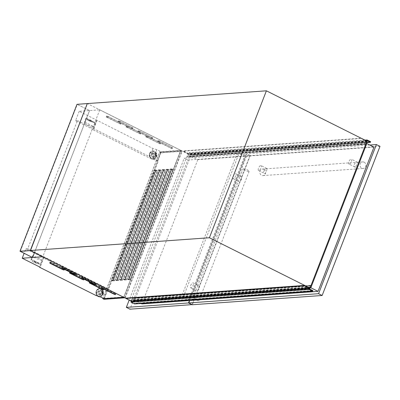 <?xml version="1.0" encoding="UTF-8"?>
<svg xmlns="http://www.w3.org/2000/svg" width="400" height="400" viewBox="0 0 400 400"><rect width="100%" height="100%" fill="white"/><g stroke="black" fill="none" stroke-linecap="round" stroke-linejoin="round"><path stroke-width="0.3" stroke-dasharray="2 1.5" d="M30.475 250.6L87.465 103.67L77.27 104.395L89.595 110.565L76.99 104.315M367 141.16L187.895 153.925L87.465 103.67M20.28 251.33L77.27 104.395M34.495 252.615L89.595 110.565M32.505 257.505L89.495 110.57M365.78 144.3L366.295 142.57L188.21 155.28L188 154.89L188.475 153.935L182.995 151.19L183.11 150.895L188.41 153.545L188.98 152.635L192.535 154.415L192.255 155.035L189.27 153.29L187.725 156.985L188.175 155.26M365.015 140.095L188.98 152.635M370.655 141.725L192.535 154.415M365.845 144.29L187.725 156.985M365.735 144.305L187.615 156.995M365.72 144.055L187.6 156.75M365.805 143.83L187.685 156.52M366.295 142.57L188.21 155.28M366.33 142.59L188.305 155.04M366.425 142.35L188 154.89M366.12 142.195L188.075 154.69M366.195 141.995L188.165 154.735M366.285 142.04L188.39 154.605M366.51 141.915L366.665 141.515L188.545 154.205M366.665 141.515L366.595 141.24L188.475 153.935M366.595 141.24L361.115 138.5L182.995 151.19M361.1 138.21L183.11 150.895M311.075 285.485L132.955 298.18L131.575 301.745L134.75 303.295L134.535 303.945M309.79 288.11L309.9 287.135L310.205 287.285L310.75 285.77L132.63 298.46L132.955 298.18M310.265 287.03L132.145 299.72L132.63 298.46M309.605 288.175L131.54 300.875L131.78 299.825L132.145 299.72M126.005 298.125L131.485 300.87M309.825 288.05L131.705 300.74M309.98 287.65L131.86 300.34M309.915 287.375L131.795 300.07M309.825 287.33L131.705 300.025M309.9 287.135L131.78 299.825M310.205 287.285L132.085 299.98M310.3 287.045L132.18 299.74M310.75 285.77L132.72 298.235M310.84 285.54L132.895 298.085M132.935 127.955L118.46 120.805L119.675 121.095L132.935 127.955M132.545 128.95L118.075 121.805L119.285 122.09L132.545 128.95M152.695 137.845L138.225 130.695L139.435 130.985L152.695 137.845M152.305 138.84L137.835 131.69L139.05 131.98L152.305 138.84M172.455 147.735L157.985 140.585L159.195 140.87L172.455 147.735M172.07 148.73L157.6 141.58L158.81 141.87L172.07 148.73M121.08 123.15L106.61 116L107.82 116.29L121.08 123.15M120.695 124.15L106.225 117L107.435 117.285L120.695 124.15M140.84 133.04L126.37 125.89L127.585 126.18L140.84 133.04M140.455 134.035L125.985 126.89L127.195 127.175L140.455 134.035M160.605 142.93L146.135 135.78L147.345 136.07L160.605 142.93M160.215 143.925L145.745 136.775L146.955 137.065L160.215 143.925M62.28 267.085L61.955 266.695L63.07 267.03L76.425 273.845L75.215 273.56L62.28 267.085L62.015 267.77M82.04 276.975L81.72 276.585L82.83 276.92L96.19 283.735L94.975 283.445L82.04 276.975L81.775 277.66M101.805 286.865L101.48 286.475L102.59 286.805L115.95 293.625L114.74 293.335L101.805 286.865L101.54 287.545M50.43 262.28L50.105 261.895L51.215 262.225L64.575 269.04L63.365 268.755L50.43 262.28L50.165 262.965M70.19 272.17L69.865 271.78L70.98 272.115L84.335 278.93L83.125 278.645L70.19 272.17L69.925 272.855M89.95 282.06L89.625 281.67L90.74 282.005L104.1 288.82L102.885 288.53L89.95 282.06L89.685 282.745M152.73 154.275A1.82 1.625 -94.1 0 1 155.715 155.77A1.82 1.625 -94.1 0 1 152.73 154.275M152.41 154.295A1.82 1.625 -94.1 0 1 155.4 155.79A1.82 1.625 -94.1 0 1 152.41 154.295M155.145 154.45A1.08 0.96 -94.1 0 1 156.915 155.335A1.08 0.96 -94.1 0 1 155.145 154.45M153.34 154.58A1.08 0.96 -94.1 0 1 155.105 155.465A1.08 0.96 -94.1 0 1 153.34 154.58M102.365 293.32A1.82 1.625 85.9 0 0 99.375 291.825A1.82 1.625 85.9 0 0 102.365 293.32M102.045 293.34A1.82 1.625 85.9 0 0 99.06 291.845A1.82 1.625 85.9 0 0 102.045 293.34M101.795 292A1.08 0.96 -94.1 0 1 103.565 292.885A1.08 0.96 -94.1 0 1 101.795 292M101.755 293.015A1.08 0.96 85.9 0 0 99.985 292.13A1.08 0.96 85.9 0 0 101.755 293.015M180.685 150.33L99.77 109.84L79.2 111.305L152.915 148.52L156.81 149.68L160.925 151.74L180.685 150.33L123.7 297.255M171.1 169.83L171.335 170.26L128.905 279.66L130.38 279.555L172.97 169.755L171.49 169.86L171.335 170.26L171.1 169.83L170.69 170.57L129.185 277.575L128.82 278.83L129.06 279.26L129.185 277.575M170.235 169.23L171.715 169.125L129.125 278.925L127.645 279.03L170.235 169.23L171.49 169.86M127.645 279.03L128.905 279.66M171.13 170.155L128.85 279.16M167.16 170.11L167.395 170.54L124.96 279.94L126.44 279.835L169.03 170.035L167.55 170.14L167.395 170.54L167.16 170.11L166.75 170.85L125.245 277.86L124.88 279.11L125.115 279.545L125.245 277.86M166.29 169.51L167.77 169.405L125.18 279.205L123.705 279.315L166.29 169.51L167.55 170.14M123.705 279.315L124.96 279.94M167.185 170.435L124.91 279.44M163.215 170.39L163.45 170.82L121.02 280.225L122.495 280.12L165.085 170.315L163.605 170.42L163.45 170.82L163.215 170.39L162.805 171.135L121.3 278.14L120.935 279.39L121.17 279.825L121.3 278.14M162.35 169.795L163.83 169.685L121.24 279.49L119.76 279.595L162.35 169.795L163.605 170.42M119.76 279.595L121.02 280.225M163.245 170.715L120.965 279.72M159.275 170.67L159.51 171.1L117.075 280.505L118.555 280.4L161.14 170.6L159.665 170.705L159.51 171.1L159.275 170.67L158.865 171.415L117.36 278.42L116.995 279.675L117.23 280.105L117.36 278.42M158.405 170.075L159.885 169.97L117.295 279.77L115.815 279.875L158.405 170.075L159.665 170.705M115.815 279.875L117.075 280.505M159.3 171L117.02 280M155.33 170.95L155.565 171.385L113.13 280.785L114.61 280.68L157.2 170.88L155.72 170.985L155.565 171.385L155.33 170.95L154.92 171.695L113.415 278.7L113.05 279.955L113.285 280.385L113.415 278.7M154.465 170.355L155.94 170.25L113.355 280.05L111.875 280.155L154.465 170.355L155.72 170.985M111.875 280.155L113.13 280.785M155.36 171.28L113.08 280.28M89.575 119.655L92.25 120.99A1.645 0.345 -158.8 0 1 90.47 120.47A1.645 0.345 -158.8 0 1 89.47 119.72A1.645 0.345 -158.8 0 1 89.575 119.655L89.42 120.055A1.645 0.345 -158.8 0 0 89.315 120.12A1.645 0.345 -158.8 0 0 90.315 120.87A1.645 0.345 -158.8 0 0 92.095 121.39L95.4 122.57A5.475 1.155 21.2 0 1 89.44 120.92A5.475 1.155 21.2 0 1 85.895 118.335A5.475 1.155 21.2 0 1 86.425 118.075L87.86 118.795A3.725 0.785 21.2 0 0 87.53 118.97A3.725 0.785 21.2 0 0 89.91 120.715A3.725 0.785 21.2 0 0 93.96 121.85M34.635 261.295A1.645 0.345 -158.8 0 0 34.53 261.365A1.645 0.345 -158.8 0 0 35.53 262.115A1.645 0.345 -158.8 0 0 37.31 262.635L34.635 261.295L34.79 260.895A1.645 0.345 -158.8 0 0 34.685 260.965A1.645 0.345 -158.8 0 0 35.685 261.715A1.645 0.345 -158.8 0 0 37.465 262.235L37.31 262.635M103.93 298.67L107.57 289.29L103.455 287.23L99.56 286.07L95.92 295.455M99.56 286.07L43.24 257.885L39.705 266.995M103.455 287.23L99.815 296.615M43.24 257.885L43.81 257.845L40.175 267.225M37.465 262.235L40.46 264.21L42.045 260.12L33.07 255.625L31.485 259.72L34.79 260.895M43.81 257.845L25.845 248.855L24.12 253.31M309.515 288.13L130.9 300.86L187.895 153.925M96.595 120.335L92.955 129.72L149.275 157.9L153.17 159.065L157.285 161.12L158.37 161.045L108.655 289.21L107.57 289.29M152.915 148.52L149.275 157.9M125.915 298.36L130.9 300.86M160.925 151.74L157.285 161.12M156.81 149.68L153.17 159.065M124.81 297.81L125.23 297.78L182.065 151.245L180.81 150.62L159.615 152.13L102.965 298.185M125.23 297.78L123.97 297.15L180.81 150.62M99.77 109.84L42.815 256.73L123.73 297.22M99.775 109.875L180.69 150.37M79.2 111.305L75.56 120.685L93.525 129.675L92.955 129.72M25.845 248.855L27.74 248.72L77.455 120.55L75.56 120.685M97.165 120.295L93.525 129.675M84.835 122.17L93.81 126.66A5.475 1.155 21.2 0 1 87.85 125.01A5.475 1.155 21.2 0 1 84.305 122.43A5.475 1.155 21.2 0 1 84.835 122.17L86.425 118.075M95.4 122.57L93.81 126.66M92.095 121.39L92.25 120.99M93.805 122.25A3.725 0.785 21.2 0 1 89.755 121.11A3.725 0.785 21.2 0 1 87.375 119.37A3.725 0.785 21.2 0 1 87.705 119.195L89.42 120.055M87.705 119.195L87.86 118.795M27.74 248.72L108.655 289.21M77.455 120.55L158.37 161.045M42.795 256.73L123.71 297.225M99.755 109.88L180.67 150.37M42.045 260.12A5.475 1.155 21.2 0 1 36.085 258.47A5.475 1.155 21.2 0 1 32.54 255.885A5.475 1.155 21.2 0 1 33.07 255.625M40.46 264.21A5.475 1.155 21.2 0 1 34.5 262.56A5.475 1.155 21.2 0 1 30.955 259.98A5.475 1.155 21.2 0 1 31.485 259.72M39.02 263.49A3.725 0.785 21.2 0 1 34.97 262.355A3.725 0.785 21.2 0 1 32.59 260.615A3.725 0.785 21.2 0 1 32.92 260.44M39.175 263.095A3.725 0.785 21.2 0 1 35.125 261.955A3.725 0.785 21.2 0 1 32.745 260.215A3.725 0.785 21.2 0 1 33.075 260.04M129.145 279.12L127.47 279.24L170.215 169.04L171.89 168.92L129.145 279.12L130.225 279.66L172.965 169.46L171.29 169.575L128.55 279.78L130.225 279.66M125.205 279.4L123.525 279.52L166.27 169.32L167.945 169.2L125.205 279.4L126.28 279.94L169.025 169.74L167.35 169.86L124.605 280.06L126.28 279.94M121.26 279.68L119.585 279.8L162.33 169.6L164.005 169.48L121.26 279.68L122.34 280.22L165.08 170.02L163.405 170.14L120.66 280.34L122.34 280.22M117.315 279.96L115.64 280.08L158.385 169.88L160.06 169.76L117.315 279.96L118.395 280.5L161.14 170.3L159.465 170.42L116.72 280.62L118.395 280.5M113.375 280.245L111.7 280.36L154.44 170.16L156.12 170.04L113.375 280.245L114.45 280.78L157.195 170.58L155.52 170.7L112.775 280.9L114.45 280.78M103.77 298.59L123.97 297.15M182.065 151.245L160.875 152.76L159.615 152.13M160.875 152.76L104.035 299.29M103.43 298.42L123.95 296.96L180.635 150.825L159.635 152.32L103.045 298.23M113.355 280.05L114.61 280.68M155.94 170.25L157.2 170.88M117.295 279.77L118.555 280.4M159.885 169.97L161.14 170.6M121.24 279.49L122.495 280.12M163.83 169.685L165.085 170.315M125.18 279.205L126.44 279.835M167.77 169.405L169.03 170.035M129.125 278.925L130.38 279.555M171.715 169.125L172.97 169.755M125.03 297.5L181.71 151.365L160.715 152.86L104.035 298.995L125.03 297.5L123.95 296.96M104.035 298.995L102.955 298.455M181.71 151.365L180.635 150.825M160.715 152.86L159.635 152.32M111.7 280.36L112.775 280.9M154.44 170.16L155.52 170.7M156.12 170.04L157.195 170.58M115.64 280.08L116.72 280.62M158.385 169.88L159.465 170.42M160.06 169.76L161.14 170.3M119.585 279.8L120.66 280.34M162.33 169.6L163.405 170.14M164.005 169.48L165.08 170.02M123.525 279.52L124.605 280.06M166.27 169.32L167.35 169.86M167.945 169.2L169.025 169.74M127.47 279.24L128.55 279.78M170.215 169.04L171.29 169.575M171.89 168.92L172.965 169.46M154.92 171.695L155.535 171.025M155.125 171.77L113.62 278.775M158.865 171.415L159.48 170.745M159.07 171.49L117.565 278.495M162.805 171.135L163.42 170.465M163.01 171.205L121.505 278.215M166.75 170.85L167.365 170.185M166.955 170.925L125.45 277.93M170.69 170.57L171.305 169.9M170.895 170.645L129.39 277.65M189.72 300.015L183.39 296.845L310.175 287.81M366.13 143.55L239.345 152.585L183.39 296.845M373.985 147.1L246.53 156.18L239.345 152.585M246.53 156.18L190.575 300.44M134.695 300.315L181.42 296.985L237.37 152.725L190.65 156.055L134.695 300.315L141.025 303.485M187.75 300.155L181.42 296.985M188.8 300.08L244.56 156.325L237.37 152.725M244.56 156.325L197.835 159.65L190.65 156.055M197.835 159.65L141.88 303.91M240.48 176.265C243.36 176.645 241.325 181.88 238.545 181.255L238.3 181.095L239.99 176.745L240.79 176.335L235.53 173.7A2.74 1.09 -63.4 0 0 235.27 173.655A2.74 1.09 -63.4 0 0 233.195 175.95A2.74 1.09 -63.4 0 0 233.08 178.6A2.74 1.09 -63.4 0 0 233.335 178.645A2.74 1.09 -63.4 0 0 235.415 176.355A2.74 1.09 -63.4 0 0 235.53 173.7M198.125 285.465L195.945 290.295L196.19 290.455C198.975 291.075 201 285.85 198.125 285.465L193.175 282.905A2.74 1.09 -63.4 0 0 192.915 282.86A2.74 1.09 -63.4 0 0 190.835 285.15A2.74 1.09 -63.4 0 0 190.72 287.8A2.74 1.09 -63.4 0 0 190.98 287.85A2.74 1.09 -63.4 0 0 193.06 285.555A2.74 1.09 -63.4 0 0 193.175 282.905M198.675 300.64A3.285 0.695 21.2 0 1 195.095 299.675A3.285 0.695 21.2 0 1 192.915 298.105A3.285 0.695 21.2 0 1 193.285 297.94A3.285 0.695 21.2 0 1 196.865 298.905A3.285 0.695 21.2 0 1 199.045 300.48A3.285 0.695 21.2 0 1 198.675 300.64M248.775 171.475A3.285 0.695 21.2 0 1 245.195 170.51A3.285 0.695 21.2 0 1 243.015 168.935A3.285 0.695 21.2 0 1 243.385 168.775A3.285 0.695 21.2 0 1 246.965 169.74A3.285 0.695 21.2 0 1 249.145 171.315A3.285 0.695 21.2 0 1 248.775 171.475M192.145 304.615L249.935 155.625L187.785 160.055L129.94 309.185M189.635 300.02L246.34 153.825L184.19 158.255L129.185 300.075M249.935 155.625L246.34 153.825M187.785 160.055L184.19 158.255M355.575 167.295C352.545 166.95 354.63 161.515 357.515 162.305L355.575 167.295L348.905 164.04A2.74 1.09 -63.4 0 0 349.16 164.085A2.74 1.09 -63.4 0 0 351.24 161.79A2.74 1.09 -63.4 0 0 351.355 159.14A2.74 1.09 -63.4 0 0 351.1 159.095A2.74 1.09 -63.4 0 0 349.02 161.385A2.74 1.09 -63.4 0 0 348.905 164.04M267.17 168.74C264.305 167.945 262.19 173.375 265.235 173.73L267.34 168.745L261.015 165.58A2.74 1.09 -63.4 0 0 260.755 165.53A2.74 1.09 -63.4 0 0 258.675 167.825A2.74 1.09 -63.4 0 0 258.565 170.475A2.74 1.09 -63.4 0 0 258.82 170.52A2.74 1.09 -63.4 0 0 260.9 168.23A2.74 1.09 -63.4 0 0 261.015 165.58M258.565 170.475L265.235 173.73M357.515 162.305L351.355 159.14M263.925 169.34A3.285 2.935 85.9 0 0 262.53 169.055A3.285 2.935 85.9 0 0 259.87 171.745A3.285 2.935 85.9 0 0 261.605 175.33A3.285 2.935 85.9 0 0 263 175.61A3.285 2.935 85.9 0 0 265.66 172.92A3.285 2.935 85.9 0 0 263.925 169.34M364.125 162.2A3.285 2.935 85.9 0 0 362.73 161.915A3.285 2.935 85.9 0 0 360.07 164.605A3.285 2.935 85.9 0 0 361.8 168.19A3.285 2.935 85.9 0 0 363.195 168.47A3.285 2.935 85.9 0 0 365.86 165.78A3.285 2.935 85.9 0 0 364.125 162.2M380 146.355L250.23 155.605L192.385 304.735M369.84 145.025L246.635 153.805L189.895 300.1M250.23 155.605L246.635 153.805M365.79 143.66L187.67 156.355M367.305 140.625L189.365 153.305M366.53 140.855L188.41 153.545M366.37 140.775L188.67 153.435M370.51 142.105L192.39 154.795M370.53 142.16L192.41 154.855M370.55 142.175L192.43 154.865M370.57 142.235L192.45 154.925M192.295 155.035L366.49 142.625L192.255 155.035M366.55 142.475L192.17 154.9M366.65 142.215L192.055 154.655M367.225 140.725L189.105 153.42M365.705 144.245L187.585 156.935L365.71 144.235M365.845 143.62L187.725 156.31M365.895 143.595L187.775 156.29M309.695 289.055L131.575 301.745M310.64 285.945L132.52 298.635M310.66 286L132.54 298.695M310.63 285.865L132.51 298.56M310.95 285.41L132.83 298.105L310.955 285.405M309.795 289.345L131.675 302.035M312.49 290.69L134.37 303.385M312.395 290.645L134.605 303.315M312.375 290.635L134.75 303.295M312.93 290.835L134.81 303.53M134.685 303.565L312.805 290.875L134.76 303.555M312.82 290.855L134.735 303.545L312.835 290.85M131.435 128.62L131.82 127.62M151.195 138.51L151.58 137.51M170.955 148.4L171.345 147.4M119.58 123.815L119.97 122.82M139.34 133.705L139.73 132.71M159.105 143.595L159.49 142.595M151.805 153.995A2.56 2.285 -94.1 0 1 154.81 152.715A2.56 2.285 -94.1 0 1 156.005 156.095A2.56 2.285 -94.1 0 1 153 157.375A2.56 2.285 -94.1 0 1 151.805 153.995M151.57 153.9A2.795 2.495 -94.1 0 1 154.85 152.5A2.795 2.495 -94.1 0 1 156.15 156.195A2.795 2.495 -94.1 0 1 152.87 157.595A2.795 2.495 -94.1 0 1 151.57 153.9M149.98 153.435A4.03 3.6 -94.1 0 1 154.71 151.415A4.03 3.6 -94.1 0 1 156.59 156.745A4.03 3.6 -94.1 0 1 151.86 158.765A4.03 3.6 -94.1 0 1 149.98 153.435M149.8 153.405A4.125 3.68 -94.1 0 1 152.89 150.98A4.125 3.68 -94.1 0 1 156.565 156.79A4.125 3.68 -94.1 0 1 153.475 159.21A4.125 3.68 -94.1 0 1 149.8 153.405M149.61 153.415A4.125 3.68 -94.1 0 1 152.7 150.995A4.125 3.68 -94.1 0 1 156.38 156.8A4.125 3.68 -94.1 0 1 153.29 159.225A4.125 3.68 -94.1 0 1 149.61 153.415M149.735 153.56A3.795 3.39 -94.1 0 1 154.19 151.66A3.795 3.39 -94.1 0 1 155.96 156.675A3.795 3.39 -94.1 0 1 151.505 158.58A3.795 3.39 -94.1 0 1 149.735 153.56M102.65 293.645A2.56 2.285 85.9 0 0 101.455 290.265A2.56 2.285 85.9 0 0 98.455 291.545A2.56 2.285 85.9 0 0 99.65 294.925A2.56 2.285 85.9 0 0 102.65 293.645M102.8 293.745A2.795 2.495 85.9 0 0 101.495 290.05A2.795 2.495 85.9 0 0 98.215 291.45A2.795 2.495 85.9 0 0 99.52 295.145A2.795 2.495 85.9 0 0 102.8 293.745M99.93 296.67A4.03 3.6 85.9 0 0 103.24 294.295A4.03 3.6 85.9 0 0 101.36 288.965A4.03 3.6 85.9 0 0 96.625 290.985A4.03 3.6 85.9 0 0 98.175 296.125M100.03 296.765A4.125 3.68 85.9 0 0 103.025 294.35A4.125 3.68 85.9 0 0 99.35 288.545L99.535 288.53C102.7 288.975 103.94 290.91 103.25 294.325L100.115 296.76A4.125 3.68 85.9 0 0 100.125 296.76A4.125 3.68 85.9 0 0 103.21 294.34A4.125 3.68 85.9 0 0 99.535 288.53A4.125 3.68 85.9 0 0 96.445 290.955A4.125 3.68 85.9 0 0 97.72 295.99M97.365 295.885L96.225 290.985L99.35 288.545A4.125 3.68 85.9 0 0 96.26 290.965A4.125 3.68 85.9 0 0 97.405 295.895M102.61 294.23A3.795 3.39 85.9 0 0 100.835 289.21A3.795 3.39 85.9 0 0 96.38 291.11A3.795 3.39 85.9 0 0 98.155 296.13A3.795 3.39 85.9 0 0 102.61 294.23M102.885 288.53L102.645 289.155M103.675 288.475L103.29 289.475M90.74 282.005L90.355 283M83.125 278.645L82.885 279.265M83.915 278.585L83.525 279.585M70.98 272.115L70.59 273.11M63.365 268.755L63.12 269.375M64.15 268.695L63.765 269.695M51.215 262.225L50.83 263.225M114.74 293.335L114.5 293.955M115.525 293.28L115.14 294.28M102.59 286.805L102.205 287.805M94.975 283.445L94.735 284.07M95.765 283.39L95.38 284.39M82.83 276.92L82.445 277.915M75.215 273.56L74.975 274.18M76.005 273.5L75.615 274.5M63.07 267.03L62.68 268.025M159.89 143.54L160.28 142.54M146.17 137.12L146.555 136.125M146.955 137.065L147.345 136.07M140.13 133.65L140.52 132.65M126.405 127.235L126.795 126.235M127.195 127.175L127.585 126.18M120.37 123.76L120.755 122.76M106.645 117.345L107.035 116.345M107.435 117.285L107.82 116.29M171.745 148.345L172.13 147.345M158.02 141.925L158.41 140.93M158.81 141.87L159.195 140.87M151.985 138.455L152.37 137.455M138.26 132.035L138.645 131.04M139.05 131.98L139.435 130.985M132.22 128.565L132.61 127.565M118.5 122.15L118.885 121.15M119.285 122.09L119.675 121.095M367.39 140.595L189.27 153.29M366.625 140.87L188.505 153.565M365.825 143.615L187.705 156.305M365.865 143.62L187.745 156.315M366.345 142.045L188.225 154.74M309.66 288.18L131.54 300.875M310.985 285.38L132.865 298.075M312.58 290.71L134.46 303.405M312.32 290.61L134.68 303.27M312.805 290.875L134.775 303.56M61.86 266.74L61.47 267.74M81.62 276.63L81.23 277.625M101.38 286.52L100.995 287.515M50.005 261.935L49.62 262.935M69.765 271.825L69.38 272.825M89.53 281.715L89.14 282.715M154.095 153.205L153.775 153.225M156.6 156.77C157.29 153.355 156.05 151.425 152.89 150.98L149.575 153.43C148.885 156.845 150.125 158.78 153.29 159.225L156.6 156.77M155.955 153.815L154.145 153.945M100.74 290.755L100.425 290.78M102.6 291.37L100.795 291.495M102.755 293.52L100.945 293.645M101 294.39L100.68 294.41M30.955 259.98L32.54 255.885M34.685 260.965L34.53 261.365M32.745 260.215L32.59 260.615M156.11 155.97L154.3 156.095M154.35 156.84L154.035 156.86M85.895 118.335L84.305 122.43M89.315 120.12L89.47 119.72M87.375 119.37L87.53 118.97M104.1 288.82L103.71 289.82M84.335 278.93L83.95 279.93M64.575 269.04L64.185 270.04M115.95 293.625L115.565 294.625M96.19 283.735L95.8 284.735M76.425 273.845L76.04 274.845M160.315 143.885L160.7 142.885M145.745 136.775L146.135 135.78M140.555 133.995L140.94 132.995M125.985 126.89L126.37 125.89M120.79 124.105L121.18 123.105M106.225 117L106.61 116M172.165 148.69L172.555 147.69M157.6 141.58L157.985 140.585M152.405 138.8L152.795 137.8M137.835 131.69L138.225 130.695M132.645 128.91L133.03 127.91M118.075 121.805L118.46 120.805M238.34 181.23L233.08 178.6M195.98 290.435L190.72 287.8M192.915 298.105L195.945 290.295M197.635 285.945L238.3 181.095M239.99 176.745L243.015 168.935M199.045 300.48L249.145 171.315M262.53 169.055L362.73 161.915M263 175.61L363.195 168.47"/><path stroke-width="0.6" d="M20 251.245L76.99 104.315L87.29 103.58L30.475 250.6L20.28 251.33L32.505 257.505L20 251.245L30.295 250.515L87.29 103.58L266.395 90.815L367 141.16L310.005 288.095L309.515 288.13M32.6 257.495L34.495 252.615M361.21 138.265L366.53 140.855L367.1 139.945L370.655 141.725L370.375 142.34L367.39 140.595L365.78 144.3M367.1 139.945L365.015 140.095M311.04 285.43L309.695 289.055L312.87 290.6L312.655 291.255L134.535 303.945L130.98 302.165L131.19 301.08L125.89 298.425L126.005 298.125L304.125 285.435L309.79 288.11M312.655 291.255L309.1 289.475L309.31 288.385L304.01 285.735L125.89 298.425M304.01 285.735L304.125 285.435M309.1 289.475L130.98 302.165M61.895 268.085L61.57 267.695L62.68 268.025L76.04 274.845L74.83 274.555L61.895 268.085L62.015 267.77M81.655 277.97L81.33 277.585L82.445 277.915L95.8 284.735L94.59 284.445L81.655 277.97L81.775 277.66M101.415 287.86L101.09 287.475L102.205 287.805L115.565 294.625L114.35 294.335L101.415 287.86L101.54 287.545M50.04 263.28L49.715 262.89L50.83 263.225L64.185 270.04L62.975 269.75L50.04 263.28L50.165 262.965M69.805 273.17L69.48 272.78L70.59 273.11L83.95 279.93L82.735 279.64L69.805 273.17L69.925 272.855M89.565 283.06L89.24 282.67L90.355 283L103.71 289.82L102.5 289.53L89.565 283.06L89.685 282.745M42.78 256.77L123.695 297.265L103.93 298.67L99.815 296.615L95.92 295.455L39.6 267.27L40.175 267.225L22.21 258.235L42.785 256.76M39.705 266.995L39.6 267.27M24.12 253.31L22.21 258.235M125.915 298.36L30.295 250.515L209.4 237.75L266.395 90.815M209.4 237.75L310.005 288.095M124.81 297.81L104.035 299.29L102.78 298.665L103.77 298.59M102.965 298.185L102.78 298.665M103.045 298.23L103.43 298.42M310.175 287.81L310.845 287.76L366.8 143.505L366.13 143.55M310.845 287.76L318.03 291.36L190.575 300.44L189.72 300.015M318.03 291.36L373.985 147.1L366.8 143.505M187.75 300.155L188.605 300.58L141.88 303.91L141.025 303.485M188.605 300.58L188.8 300.08M129.185 300.075L126.345 307.385L129.94 309.185L192.145 304.615M126.345 307.385L188.495 302.955L189.635 300.02M192.09 304.755L188.495 302.955M189.895 300.1L188.795 302.935L192.385 304.735L322.155 295.485L380 146.355L376.405 144.56L369.84 145.025M188.795 302.935L318.565 293.69L376.405 144.56M322.155 295.485L318.565 293.69M366.79 140.745L366.37 140.775M370.375 142.34L366.49 142.62L370.415 142.345M370.29 142.21L366.55 142.475M370.175 141.96L366.65 142.215M309.41 288.675L131.29 301.365M309.31 288.385L131.19 301.08M312.725 290.62L312.395 290.645M312.735 290.61L312.375 290.635M97.405 295.895A4.125 3.68 85.9 0 0 99.935 296.775A4.125 3.68 85.9 0 0 100.03 296.765M97.72 295.99A4.125 3.68 85.9 0 0 100.115 296.76L97.365 295.885M98.175 296.125A4.03 3.6 85.9 0 0 99.93 296.67M102.645 289.155L102.5 289.53M82.885 279.265L82.735 279.64M63.12 269.375L62.975 269.75M114.5 293.955L114.35 294.335M94.735 284.07L94.59 284.445M74.975 274.18L74.83 274.555M312.8 290.575L312.32 290.61"/></g></svg>
